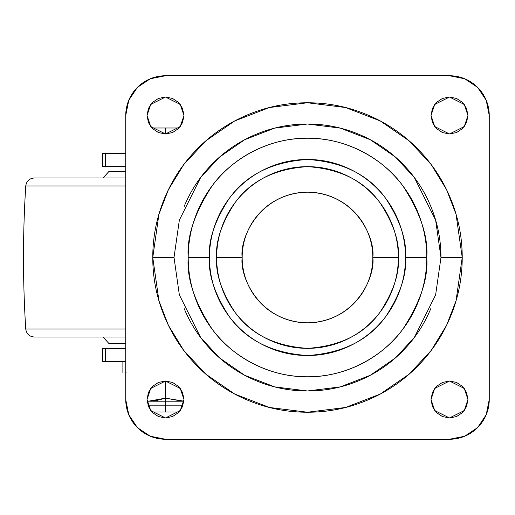 <?xml version="1.0" encoding="UTF-8"?>
<svg xmlns="http://www.w3.org/2000/svg" width="515" height="515" viewBox="0 0 515 515"><rect width="100%" height="100%" fill="white"/><g stroke="black" fill="none" stroke-linecap="round" stroke-linejoin="round"><path stroke-width="0.77" d="M165.495 133.964L165.495 127.997L151.906 127.997L165.495 127.997L165.495 133.964L172.557 132.555L178.544 128.557L182.548 122.564L183.952 115.502L180.263 126.581L165.495 133.964L150.728 126.581L147.033 115.502L150.728 104.423L165.495 97.039L180.263 104.423L183.952 115.502L182.548 108.44L178.544 102.446L172.557 98.449L165.495 97.039L158.427 98.449L152.44 102.446L148.442 108.44L147.033 115.502L148.442 122.564L152.44 128.557L158.427 132.555L165.495 133.964M148.455 401.204L165.495 401.204L165.495 398.159L148.455 401.204L165.495 398.159L165.495 381.036L165.495 398.159L182.535 401.204L165.495 398.159L148.455 401.204L157.062 400.38L165.495 398.159L183.881 401.179L165.495 398.159L165.495 405.176L183.057 405.176L165.495 405.176L165.495 411.994L179.085 411.994L165.495 411.994L165.495 405.176L147.927 405.176L165.495 405.176L165.495 401.204L183.874 401.204L147.11 401.179M179.085 127.997L165.495 127.997L179.085 127.997M125.737 372.802L126.136 372.802M151.906 411.994L165.495 411.994L151.906 411.994M103 348.378L105.459 348.378L105.459 361.44L125.737 361.44L105.459 361.44L105.459 348.378L125.737 348.378L102.691 348.378L102.685 361.44L105.459 361.44L103 361.44M103 166.622L105.459 166.622L105.459 153.56L102.691 153.56L102.685 166.622L125.737 166.622L105.459 166.622L105.459 153.56L125.737 153.56L103 153.56M242.172 257.5C239.546 238.394 259.148 193.074 307.494 192.179C355.839 193.074 375.435 238.394 372.809 257.5C372.809 248.835 371.154 240.505 367.839 232.503C364.523 224.501 359.805 217.439 353.683 211.311C347.554 205.189 340.492 200.47 332.49 197.155C324.489 193.84 316.152 192.179 307.494 192.179C298.829 192.179 290.499 193.84 282.497 197.155C274.495 200.47 267.427 205.189 261.305 211.311C255.183 217.439 250.457 224.501 247.142 232.503C243.833 240.505 242.172 248.835 242.172 257.5C242.172 266.165 243.833 274.495 247.142 282.497C250.457 290.499 255.183 297.561 261.305 303.689C267.427 309.811 274.495 314.53 282.497 317.845C290.499 321.16 298.829 322.821 307.494 322.821C316.152 322.821 324.489 321.16 332.49 317.845C340.492 314.53 347.554 309.811 353.683 303.689C359.805 297.561 364.523 290.499 367.839 282.497C371.154 274.495 372.809 266.165 372.809 257.5C375.435 276.607 355.839 321.927 307.494 322.821C259.148 321.927 239.546 276.607 242.172 257.5L216.641 257.5L242.172 257.5M372.809 257.5L398.346 257.5C399.556 241.709 393.499 223.536 380.173 202.987C364.395 180.939 340.17 168.823 307.494 166.648C274.817 168.823 250.586 180.939 234.808 202.987C221.482 223.536 215.424 241.709 216.641 257.5C216.641 269.551 218.946 281.139 223.555 292.269C228.164 303.399 234.731 313.223 243.247 321.746C251.771 330.263 261.594 336.829 272.725 341.439C283.855 346.048 295.443 348.352 307.494 348.352C319.538 348.352 331.132 346.048 342.263 341.439C353.393 336.829 363.217 330.263 371.733 321.746C380.257 313.223 386.817 303.399 391.432 292.269C396.041 281.139 398.346 269.551 398.346 257.5C398.346 245.449 396.041 233.862 391.432 222.731C386.817 211.601 380.257 201.777 371.733 193.254C363.217 184.737 353.393 178.171 342.263 173.561C331.132 168.952 319.538 166.648 307.494 166.648C295.443 166.648 283.855 168.952 272.725 173.561C261.594 178.171 251.771 184.737 243.247 193.254C234.731 201.777 228.164 211.601 223.555 222.731C218.946 233.862 216.641 245.449 216.641 257.5C215.424 273.291 221.482 291.464 234.808 312.013C250.586 334.061 274.817 346.177 307.494 348.352C340.17 346.177 364.395 334.061 380.173 312.013C393.499 291.464 399.556 273.291 398.346 257.5L372.809 257.5M426.768 257.5C428.364 236.765 420.414 212.914 402.917 185.934C384.608 160.32 347.986 137.75 307.494 138.22C267.002 137.75 230.372 160.32 212.071 185.934C194.573 212.914 186.623 236.765 188.213 257.5L209.463 257.5C208.157 240.46 214.691 220.858 229.072 198.687C246.093 174.894 272.235 161.826 307.494 159.476C342.752 161.826 368.888 174.894 385.915 198.687C400.29 220.858 406.824 240.46 405.517 257.5L426.768 257.5C426.768 241.683 423.742 226.465 417.691 211.852C411.64 197.239 403.02 184.344 391.838 173.156C380.649 161.974 367.749 153.354 353.135 147.303C338.522 141.245 323.311 138.22 307.494 138.22C291.677 138.22 276.458 141.245 261.845 147.303C247.232 153.354 234.331 161.974 223.15 173.156C211.968 184.344 203.348 197.239 197.29 211.852C191.239 226.465 188.213 241.683 188.213 257.5C188.213 273.317 191.239 288.535 197.29 303.148C203.348 317.761 211.968 330.656 223.15 341.844C234.331 353.026 247.232 361.646 261.845 367.697C276.458 373.755 291.677 376.78 307.494 376.78C323.311 376.78 338.522 373.755 353.135 367.697C367.749 361.646 380.649 353.026 391.838 341.844C403.02 330.656 411.64 317.761 417.691 303.148C423.742 288.535 426.768 273.317 426.768 257.5L405.517 257.5C405.517 270.497 403.033 283.005 398.056 295.011C393.08 307.024 385.999 317.626 376.806 326.813C367.613 336.005 357.017 343.093 345.005 348.063C332.993 353.039 320.491 355.524 307.494 355.524C294.49 355.524 281.988 353.039 269.976 348.063C257.97 343.093 247.367 336.005 238.175 326.813C228.988 317.626 221.901 307.024 216.924 295.011C211.955 283.005 209.463 270.497 209.463 257.5C209.463 244.503 211.955 231.995 216.924 219.989C221.901 207.976 228.988 197.374 238.175 188.187C247.367 178.995 257.97 171.907 269.976 166.937C281.988 161.961 294.49 159.476 307.494 159.476C320.491 159.476 332.993 161.961 345.005 166.937C357.017 171.907 367.613 178.995 376.806 188.187C385.999 197.374 393.08 207.976 398.056 219.989C403.033 231.995 405.517 244.503 405.517 257.5C406.824 274.54 400.29 294.142 385.915 316.313C368.888 340.106 342.752 353.174 307.494 355.524C272.235 353.174 246.093 340.106 229.072 316.313C214.691 294.142 208.157 274.54 209.463 257.5L188.213 257.5C186.623 278.235 194.573 302.086 212.071 329.066C230.372 354.681 267.002 377.25 307.494 376.78C347.986 377.25 384.608 354.681 402.917 329.066C420.414 302.086 428.364 278.235 426.768 257.5M174.012 257.5L179.355 220.124L200.708 177.411L219.725 156.933L244.677 139.726L274.637 128.126L307.494 124.018L340.351 128.126L370.304 139.726L395.256 156.933L414.272 177.411L435.632 220.124L440.969 257.5L462.225 257.5L456.033 214.176L446.576 189.694L431.274 164.658L409.232 140.923L380.308 120.974L345.578 107.532L307.494 102.768L269.403 107.532L234.679 120.974L205.749 140.923L183.707 164.658L168.405 189.694L158.948 214.176L152.762 257.5L174.012 257.5L152.762 257.5C152.762 278.016 156.689 297.754 164.543 316.712C172.39 335.671 183.572 352.402 198.082 366.912C212.592 381.422 229.323 392.597 248.282 400.451C267.234 408.305 286.971 412.232 307.494 412.232C328.01 412.232 347.747 408.305 366.706 400.451C385.664 392.597 402.395 381.422 416.905 366.912C431.409 352.402 442.591 335.671 450.445 316.712C458.298 297.754 462.225 278.016 462.225 257.5C462.225 236.984 458.298 217.246 450.445 198.288C442.591 179.329 431.409 162.598 416.905 148.088C402.395 133.578 385.664 122.403 366.706 114.549C347.747 106.695 328.01 102.768 307.494 102.768C286.971 102.768 267.234 106.695 248.282 114.549C229.323 122.403 212.592 133.578 198.082 148.088C183.572 162.598 172.39 179.329 164.543 198.288C156.689 217.246 152.762 236.984 152.762 257.5L158.948 300.824L168.405 325.306L183.707 350.342L205.749 374.077L234.679 394.027L269.403 407.468L307.494 412.232L345.578 407.468L380.308 394.027L409.232 374.077L431.274 350.342L446.576 325.306L456.033 300.824L462.225 257.5L440.969 257.5L435.632 294.876L414.272 337.589L395.256 358.067L370.304 375.274L340.351 386.874L307.494 390.982L274.637 386.874L244.677 375.274L219.725 358.067L200.708 337.589L179.355 294.876L174.012 257.5M467.948 115.502L464.26 126.581L449.492 133.964L434.724 126.581L431.029 115.502L434.724 104.423L449.492 97.039L464.26 104.423L467.948 115.502L466.545 108.44L462.541 102.446L456.554 98.449L449.492 97.039L442.424 98.449L436.437 102.446L432.433 108.44L431.029 115.502L432.433 122.564L436.437 128.557L442.424 132.555L449.492 133.964L456.554 132.555L462.541 128.557L466.545 122.564L467.948 115.502M183.952 399.498L180.263 410.577L165.495 417.961L150.728 410.577L147.033 399.498L150.728 388.419L165.495 381.036L180.263 388.419L183.952 399.498L182.548 392.436L178.544 386.443L172.557 382.445L165.495 381.036L158.427 382.445L152.44 386.443L148.442 392.436L147.033 399.498L148.442 406.56L152.44 412.554L158.427 416.551L165.495 417.961L172.557 416.551L178.544 412.554L182.548 406.56L183.952 399.498M467.948 399.498L464.26 410.577L449.492 417.961L434.724 410.577L431.029 399.498L434.724 388.419L449.492 381.036L464.26 388.419L467.948 399.498L466.545 392.436L462.541 386.443L456.554 382.445L449.492 381.036L442.424 382.445L436.437 386.443L432.433 392.436L431.029 399.498L432.433 406.56L436.437 412.554L442.424 416.551L449.492 417.961L456.554 416.551L462.541 412.554L466.545 406.56L467.948 399.498M165.495 75.744L449.492 75.744A39.758 39.758 0 0 1 489.25 115.502L489.25 399.498A39.758 39.758 0 0 1 449.492 439.256L165.495 439.256A39.758 39.758 0 0 1 125.737 399.498L125.737 115.502A39.758 39.758 0 0 1 165.495 75.744L449.492 75.744L464.704 78.769L477.605 87.389L486.224 100.283L489.25 115.502L489.25 399.498L486.224 414.717L477.605 427.611L464.704 436.231L449.492 439.256L165.495 439.256L150.277 436.231L137.383 427.611L128.763 414.717L125.737 399.498L125.737 115.502L128.763 100.283L137.383 87.389L150.277 78.769L165.495 75.744M430.81 308.582C424.038 324.933 414.395 339.366 401.874 351.887C389.359 364.401 374.926 374.045 358.575 380.817C342.218 387.589 325.19 390.982 307.494 390.982C289.791 390.982 272.763 387.589 256.412 380.817C240.061 374.045 225.622 364.401 213.107 351.887C200.593 339.366 190.949 324.933 184.177 308.582M184.177 206.418C190.949 190.067 200.593 175.634 213.107 163.113C225.622 150.599 240.061 140.956 256.412 134.183C272.763 127.411 289.791 124.018 307.494 124.018C325.19 124.018 342.218 127.411 358.575 134.183C374.926 140.956 389.359 150.599 401.874 163.113C414.395 175.634 424.038 190.067 430.81 206.418C437.583 222.776 440.969 239.797 440.969 257.5M125.737 343.267L108.697 343.267L125.737 343.267M125.737 337.016L34.254 337.016L125.737 337.016M125.737 329.034L25.75 329.034L125.737 329.034M125.737 185.966L25.75 185.966L125.737 185.966M125.737 177.984L34.254 177.984L125.737 177.984M125.737 171.733L108.697 171.733L125.737 171.733M122.892 372.802L122.892 361.44M103.013 337.016L108.697 343.267M34.254 177.984C29.329 178.422 26.497 181.08 25.75 185.966C22.744 233.655 22.744 281.345 25.75 329.034C26.497 333.92 29.329 336.578 34.254 337.016M108.697 171.733L103.013 177.984"/></g></svg>
